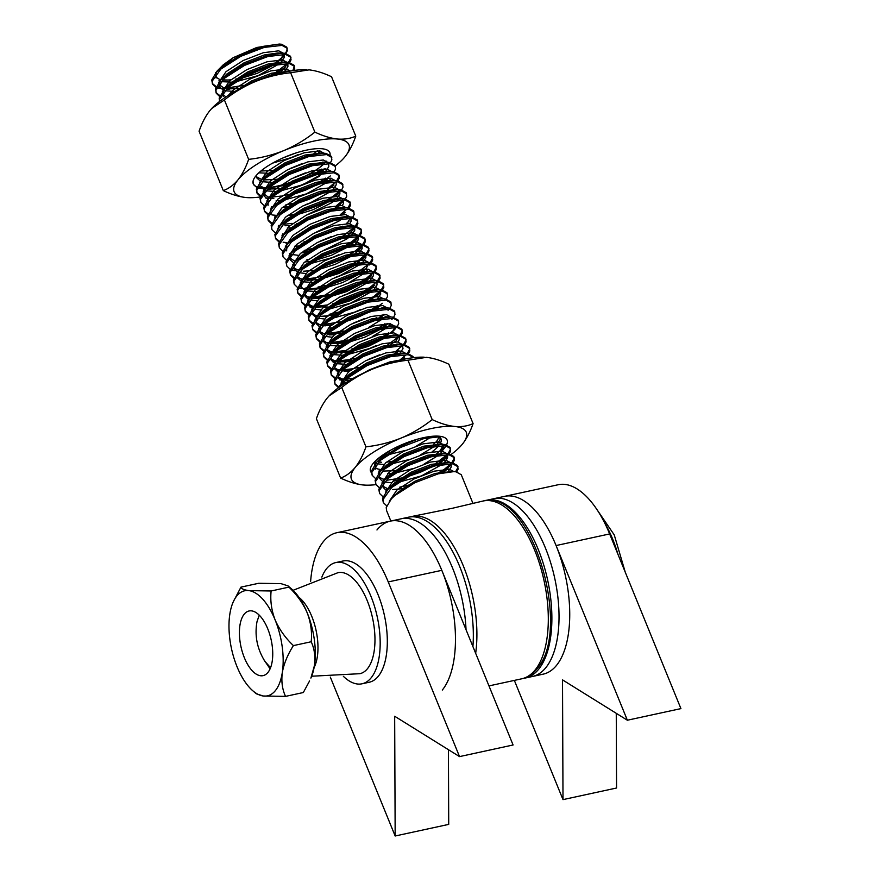 <?xml version="1.0" encoding="UTF-8"?>
<svg xmlns="http://www.w3.org/2000/svg" width="880" height="880" viewBox="0 0 880 880"><rect width="100%" height="100%" fill="white"/><g stroke="black" fill="none" stroke-linecap="round" stroke-linejoin="round"><path stroke-width="1.32" d="M486.772 500.225L493.911 498.674A90.97 42.581 77.8 0 1 550.682 562.815A90.97 42.581 77.8 0 1 545.853 667.634A90.97 42.581 -102.2 0 0 550.682 562.815A90.97 42.581 -102.2 0 0 493.911 498.674L504.625 496.353A90.97 42.581 77.8 0 1 556.083 545.556L627.363 720.225L680.922 708.609L609.642 533.94A90.97 42.581 77.8 0 0 558.195 484.737L504.625 496.353A90.97 42.581 77.8 0 1 561.396 560.494A90.97 42.581 77.8 0 1 556.567 665.313A90.97 42.581 77.8 0 1 543.169 674.157L532.455 676.478A90.97 42.581 -102.2 0 0 545.853 667.634A90.97 42.581 77.8 0 1 532.455 676.478L525.316 678.029A90.97 42.581 -102.2 0 0 538.714 669.174A90.97 42.581 -102.2 0 0 543.543 564.366A90.97 42.581 -102.2 0 0 486.772 500.225A90.97 42.581 -102.2 0 0 485.067 500.665M627.363 720.225L562.507 679.866L563.002 799.623L616.561 788.007L616.264 713.317M563.002 799.623L514.349 680.405M310.618 581.394A90.97 42.581 77.8 0 1 323.389 541.585A90.97 42.581 77.8 0 1 336.787 532.73A90.97 42.581 77.8 0 1 388.245 581.933L459.525 756.602L513.084 744.986L441.804 570.328A90.97 42.581 77.8 0 0 390.357 521.125A90.97 42.581 77.8 0 1 447.128 585.266A90.97 42.581 77.8 0 1 442.299 690.074M459.525 756.602L394.669 716.243L395.164 836L448.723 824.384L448.426 749.694M395.164 836L330.319 677.105M472.912 646.547A90.97 42.581 -102.2 0 0 454.751 555.588A90.97 42.581 -102.2 0 0 408.21 517.253L401.071 518.804A90.97 42.581 77.8 0 1 466.037 629.695A90.97 42.581 -102.2 0 0 401.071 518.804L390.357 521.125A90.97 42.581 77.8 0 0 376.959 529.969M472.89 503.228L461.263 474.727L456.06 471.823L453.827 471.625L438.229 473.836L414.821 482.746L394.911 495.484L391.402 498.806L386.232 507.551L386.551 510.521L390.841 521.015M475.662 653.301A90.97 42.581 77.8 0 0 460.075 558.448A90.97 42.581 77.8 0 0 411.785 516.483L452.287 508.288L483.197 500.995C531.014 487.168 573.122 629.673 536.866 668.921C532.642 674.157 527.604 677.457 521.741 678.799A90.97 42.581 -102.2 0 0 535.139 669.955A90.97 42.581 -102.2 0 0 539.968 565.136A90.97 42.581 -102.2 0 0 483.197 500.995M285.956 53.471L287.32 50.699L286.781 47.157L281.567 44.253L279.345 44.055L263.747 46.266L240.328 55.176L220.418 67.925L216.92 71.236L211.75 79.981L212.531 84.095L215.897 87.373M283.987 55.209A41.349 12.848 -22.2 0 1 277.915 60.94L284.185 55.627M287.243 48.301L282.04 45.397L264.209 47.41L240.801 56.309L220.88 69.058L212.212 81.125L212.531 84.095M286.957 47.762A41.349 12.848 -22.2 0 1 285.362 53.372M227.546 87.912L243.771 85.316M276.221 72.105L287.606 63.404M288.486 62.381L290.576 58.652L290.664 56.848M289.674 62.568L291.038 59.796L290.488 56.254L285.285 53.35L283.052 53.152L267.454 55.363L244.046 64.273L224.136 77.022L220.627 80.333L215.457 89.078L216.238 93.192L219.604 96.47M240.746 87.274L243.947 86.526M277.046 73.029L285.78 66.77M290.95 57.398L285.747 54.494L267.927 56.507L244.508 65.406L224.598 78.155L215.93 90.222L216.238 93.192M292.842 70.642L294.382 65.945M294.129 70.455L294.745 68.893L294.206 65.351L288.992 62.447L286.77 62.249L271.172 64.46L247.753 73.37L227.843 86.119L224.345 89.43L219.175 98.175L219.604 101.442M294.668 66.495L289.465 63.591L271.634 65.604L248.226 74.503L228.305 87.252L219.637 99.319L219.681 101.387M288.75 71.335L274.879 73.557L251.471 82.467L242.407 87.45M268.389 187.979L284.603 185.383M317.064 172.172L321.893 169.037M330.506 162.635L331.87 159.863L331.331 156.332L326.117 153.428L323.895 153.219L308.297 155.441L284.878 164.34L264.968 177.089L261.47 180.4L256.3 189.145L257.081 193.259L260.447 196.537M317.878 173.096L324.049 168.927M331.793 157.465L326.59 154.561L308.759 156.574L285.351 165.484L265.43 178.222L256.762 190.289L257.081 193.259M281.919 195.888L288.321 194.48M302.159 190.124L308.495 187.528M320.771 181.269L325.6 178.134M334.224 171.732L335.588 168.96L335.038 165.429L329.835 162.525L327.602 162.316L312.004 164.538L288.596 173.437L268.686 186.186L265.177 189.497L260.007 198.242L260.788 202.356L264.154 205.634M293.359 194.37L305.514 190.124L317.504 184.525M323.95 180.708L330.33 175.934M335.5 166.562L330.297 163.658L312.477 165.671L289.058 174.581L269.148 187.319L260.48 199.386L260.788 202.356M285.637 204.985L292.028 203.577M320.749 192.478L324.489 190.366M329.318 187.231L335.544 182.017M336.754 180.642L338.833 176.913L338.932 175.109M337.931 180.829L339.295 178.057L338.756 174.526L333.542 171.622L331.32 171.413L315.722 173.635L292.303 182.534L272.393 195.283L268.895 198.594L263.725 207.339L264.506 211.453L267.872 214.731M297.066 203.467L309.232 199.221L321.211 193.622M327.668 189.805L334.037 185.031M339.218 175.659L334.015 172.755L316.184 174.768L292.776 183.678L272.855 196.416L264.187 208.483L264.506 211.453M324.467 201.575L333.135 196.262L339.053 191.323M341.649 189.926L343.013 187.154L342.463 183.623L337.26 180.719L335.027 180.51L319.429 182.732L296.021 191.631L276.111 204.38L272.602 207.691L267.432 216.436L268.213 220.55L271.579 223.828M287.298 215.655L295.922 213.884M329.021 200.387L331.375 198.902M335.192 196.218L339.878 192.082M342.925 184.756L337.722 181.852L319.902 183.865L296.483 192.775L276.573 205.513L267.905 217.58L268.213 220.55M336.743 205.425L342.771 200.42M345.356 199.023L346.72 196.251L346.181 192.72L340.967 189.816L338.745 189.607L323.147 191.829L299.728 200.728L279.818 213.477L276.32 216.788L271.15 225.533L271.931 229.647L275.297 232.925M296.439 223.729L299.629 222.981M335.093 207.999L343.585 201.179M346.643 193.853L341.44 190.949L323.609 192.962L300.201 201.872L280.28 214.61L271.612 226.677L271.931 229.647M340.45 214.522L346.676 209.308M347.886 207.944L349.976 204.215L350.064 202.4M349.074 208.12L350.438 205.348L349.888 201.817L344.685 198.913L342.452 198.704L326.854 200.926L303.446 209.825L283.536 222.574L280.027 225.885L274.857 234.63L275.638 238.744L279.004 242.022M342.617 214.423L345.18 212.322M350.35 202.95L345.147 200.046L327.327 202.059L303.908 210.969L283.998 223.707L275.33 235.774L275.638 238.744M352.781 217.217L354.145 214.445L353.606 210.914L348.392 208.01L346.17 207.812L330.572 210.023L307.153 218.922L287.243 231.671L283.745 234.982L278.575 243.727L279.356 247.841L282.722 251.119M303.864 241.923L307.054 241.186M340.153 227.678L342.518 226.193M346.324 223.52L348.887 221.419M354.068 212.047L348.865 209.143L331.034 211.156L307.626 220.066L287.705 232.804L279.037 244.871L279.356 247.841M304.194 250.47L315.172 247.819M343.046 235.851L354.101 227.502M355.311 226.138L357.401 222.409L357.489 220.605M356.499 226.314L357.863 223.542L357.313 220.011L352.11 217.107L349.877 216.909L334.279 219.12L310.871 228.019L290.961 240.768L287.452 244.079L282.282 252.824L283.063 256.938L286.429 260.216M303.633 251.79L307.571 251.02M350.042 232.617L354.728 228.47M357.775 221.144L352.572 218.24L334.752 220.253L311.333 229.163L291.423 241.901L282.755 253.968L283.063 256.938M306.889 259.754L307.912 259.567M328.152 253.803L334.488 251.218M343.024 247.06L351.692 241.747L357.819 236.599M359.029 235.235L361.108 231.506L361.207 229.702M360.206 235.411L361.57 232.639L361.031 229.108L355.817 226.204L353.595 226.006L337.997 228.217L314.578 237.116L294.668 249.865L291.17 253.176L286 261.932L286.781 266.035L290.147 269.313M347.578 245.872L358.435 237.567M361.493 230.241L356.29 227.337L338.459 229.35L315.051 238.26L295.13 250.998L286.462 263.065L286.781 266.035M346.742 256.157L355.41 250.844L361.526 245.696M362.736 244.332L364.826 240.603L364.914 238.799M363.924 244.508L365.288 241.736L364.738 238.205L359.535 235.301L357.302 235.103L341.704 237.314L318.296 246.213L298.386 258.962L294.877 262.273L289.707 271.029L290.488 275.132L293.854 278.41M357.467 250.811L362.153 246.675M365.2 239.338L359.997 236.434L342.177 238.447L318.758 247.357L298.848 260.095L290.18 272.162L290.488 275.132M315.337 277.761L321.728 276.364M350.449 265.254L359.117 259.941L365.244 254.793M366.454 253.429L368.533 249.7L368.632 247.896M367.631 253.605L368.995 250.833L368.456 247.302L363.242 244.398L361.02 244.2L345.422 246.411L322.003 255.31L302.093 268.059L298.595 271.37L293.425 280.126L294.206 284.229L297.572 287.507M326.766 276.254L338.932 271.997L350.911 266.398M357.368 262.581L363.737 257.807M361.944 259.908L366.916 254.562M368.918 248.435L363.715 245.531L345.884 247.544L322.476 256.454L302.555 269.192L293.887 281.259L294.206 284.229M318.021 287.045L325.446 285.461M357.896 272.239L369.281 263.549M370.161 262.526L372.251 258.797L372.339 256.993M371.349 262.702L372.713 259.93L372.163 256.399L366.96 253.495L364.727 253.297L349.129 255.508L325.721 264.407L305.811 277.156L302.302 280.467L297.132 289.223L297.913 293.326L301.279 296.604M307.945 289.234L322.421 287.408M361.075 271.678L364.892 269.005M369.512 264.924L370.623 263.659M372.625 257.532L367.422 254.628L349.602 256.641L326.183 265.551L306.273 278.289L297.605 290.356L297.913 293.326M312.939 297.154L329.153 294.558M343.002 290.191L349.338 287.606M357.874 283.459L366.542 278.135L372.988 272.646M373.879 271.623L375.958 267.894L376.057 266.09M375.056 271.799L376.42 269.027L375.881 265.496L370.667 262.592L368.445 262.394L352.847 264.605L329.428 273.504L309.518 286.253L306.02 289.575L300.85 298.32L301.631 302.423L304.997 305.701M311.652 298.331L329.329 295.768M334.191 294.448L346.357 290.191L358.336 284.592M362.428 282.26L371.162 276.001M376.343 266.629L371.14 263.725L353.309 265.738L329.901 274.648L309.98 287.386L301.312 299.453L301.631 302.423M316.646 306.251L326.469 305.052M332.871 303.655L337.447 302.401M346.709 299.288L353.045 296.703M361.592 292.556L370.26 287.232L376.706 281.743M377.586 280.72L379.676 276.991L379.764 275.187M378.774 280.896L380.138 278.124L379.588 274.593L374.385 271.689L372.152 271.491L356.554 273.702L333.146 282.601L313.236 295.35L309.727 298.672L304.557 307.417L305.338 311.52L308.704 314.798M337.909 303.545L350.064 299.288L362.054 293.689M366.146 291.357L374.88 285.098M380.05 275.726L374.847 272.822L357.027 274.835L333.608 283.745L313.698 296.483L305.03 308.55L305.338 311.52M329.164 314.336L341.154 311.498M350.427 308.385L356.763 305.8M365.299 301.653L373.967 296.329L380.413 290.84M381.304 289.817L383.383 286.088L383.482 284.284M382.481 289.993L383.845 287.221L383.306 283.69L378.092 280.786L375.87 280.588L360.272 282.799L336.853 291.698L316.943 304.447L313.445 307.769L308.275 316.514L309.056 320.617L312.422 323.895M329.626 315.48L333.564 314.699M369.853 300.454L380.655 292.215L377.168 295.911L379.94 290.818M383.768 284.823L378.565 281.919L360.734 283.932L337.326 292.842L317.405 305.58L308.737 317.647L309.056 320.617M324.071 324.445L340.296 321.849M354.134 317.482L360.47 314.897M372.746 308.627L377.575 305.503M386.199 299.09L387.563 296.318L387.013 292.787L381.81 289.883L379.577 289.685L363.979 291.896L340.571 300.806L320.661 313.544L317.152 316.866L311.982 325.611L312.763 329.714L316.129 332.992M345.334 321.739L357.489 317.482L369.479 311.883M375.925 308.077L382.305 303.292M387.475 293.92L382.272 291.016L364.452 293.029L341.033 301.939L321.123 314.677L312.455 326.744L312.763 329.714M327.789 333.542L344.003 330.946M372.724 319.847L376.464 317.724M389.906 308.187L391.27 305.415L390.731 301.884L385.517 298.98L383.295 298.782L367.697 300.993L344.278 309.903L324.368 322.641L320.87 325.963L315.7 334.708L316.481 338.811L319.847 342.089M327.173 334.708L340.989 332.893M379.643 317.174L383.449 314.49M391.193 303.017L385.99 300.113L368.159 302.126L344.751 311.036L324.83 323.774L316.162 335.841L316.481 338.811M331.496 342.639L347.721 340.043M380.171 326.821L385 323.697M393.624 317.284L394.988 314.512L394.438 310.981L389.235 308.077L387.002 307.879L371.404 310.09L347.996 319L328.086 331.738L324.577 335.06L319.407 343.805L320.188 347.908L323.554 351.186M330.891 343.816L347.897 341.253M383.35 326.271L387.167 323.587M391.787 319.506L392.898 318.241M394.9 312.114L389.697 309.21L371.877 311.223L348.458 320.133L328.548 332.871L319.88 344.938L320.188 347.908M335.214 351.736L345.037 350.537M351.428 349.14L356.004 347.886M365.277 344.773L371.613 342.188M383.889 335.918L388.718 332.794M397.331 326.381L398.695 323.609L398.156 320.078L392.942 317.174L390.72 316.976L375.122 319.187L351.703 328.097L331.793 340.835L328.295 344.157L323.125 352.902L323.906 357.005L327.272 360.283M333.927 352.924L348.414 351.087M356.466 349.03L368.632 344.773L380.611 339.174M384.703 336.842L393.437 330.594M394.779 327.426L392.018 332.299L395.56 328.548M398.618 321.211L393.415 318.307L375.584 320.32L352.176 329.23L332.255 341.979L323.587 354.035L323.906 357.005M348.744 359.634L355.146 358.237M387.596 345.015L398.651 336.666M399.861 335.302L401.951 331.573L402.039 329.769M401.049 335.478L402.413 332.706L401.863 329.175L396.66 326.271L394.427 326.073L378.829 328.284L355.421 337.194L335.511 349.932L332.002 353.254L326.832 361.999L327.613 366.102L330.979 369.38M337.645 362.021L352.121 360.184M390.775 344.465L394.592 341.781M402.325 330.308L397.122 327.404L379.302 329.417L355.883 338.327L335.973 351.076L327.305 363.132L327.613 366.102M352.462 368.742L358.853 367.334M396.143 350.988L402.688 345.422M403.579 344.399L405.658 340.67L405.757 338.866M404.756 344.575L406.12 341.803L405.581 338.272L400.367 335.368L398.145 335.17L382.547 337.381L359.128 346.291L339.218 359.029L335.72 362.351L330.55 371.096L331.331 375.199L334.697 378.477M394.493 353.562L398.299 350.878M406.043 339.405L400.84 336.501L383.009 338.514L359.601 347.424L339.68 360.173L331.012 372.229L331.331 375.199M399.74 360.162L406.076 354.86M407.286 353.496L409.376 349.767L409.464 347.963M408.474 353.672L409.838 350.9L409.288 347.369L404.085 344.465L401.852 344.267L386.254 346.478L362.846 355.388L342.936 368.126L339.427 371.448L334.257 380.193L335.038 384.296L338.404 387.574M402.622 359.502L404.58 357.885M409.75 348.502L404.547 345.598L386.727 347.611L363.308 356.521L343.398 369.27L334.73 381.326L335.038 384.296M413.49 357.665L413.006 356.466L407.792 353.562L405.57 353.364L389.972 355.575L366.553 364.485L346.643 377.223L343.145 380.545L338.316 387.86M413.468 357.599L408.265 354.695L390.434 356.708L367.026 365.618L347.105 378.367L339.724 386.815M441.672 436.568L423.852 438.592L400.433 447.491L380.523 460.24L371.855 472.296L372.163 475.277L375.529 478.544M417.252 472.131L423.588 469.546M435.864 463.276L447.238 454.586M448.129 453.563L450.208 449.834L450.307 448.03M449.306 453.75L450.67 450.967L450.131 447.436L444.917 444.532L442.695 444.334L427.097 446.545L403.678 455.455L383.768 468.193L380.27 471.515L375.1 480.26L375.881 484.374L379.247 487.641M386.573 480.271L403.579 477.708M408.441 476.388L420.607 472.142L432.586 466.532M439.043 462.726L448.591 454.696M450.593 448.569L445.39 445.676L427.559 447.689L404.151 456.588L384.23 469.337L375.562 481.393L375.881 484.374M399.696 487.19L411.697 484.352M435.842 474.496L444.51 469.172L450.626 464.035M451.836 462.66L453.926 458.931L454.014 457.127M453.024 462.847L454.388 460.064L453.838 456.533L448.635 453.629L446.402 453.431L430.804 455.642L407.396 464.552L387.486 477.29L383.977 480.612L378.807 489.357L379.588 493.471L382.954 496.738M404.096 487.553L407.297 486.805M440.396 473.308L451.253 465.003M454.3 457.666L449.097 454.773L431.277 456.786L407.858 465.685L387.948 478.434L379.28 490.49L379.588 493.471M455.554 471.757L457.633 468.028L457.732 466.224M456.731 471.944L458.095 469.161L457.556 465.63L452.342 462.726L450.12 462.528L434.522 464.739L411.103 473.649L391.193 486.387L387.695 489.709L382.525 498.454L383.306 502.568L386.672 505.835M458.018 466.774L452.804 463.87L434.984 465.883L411.576 474.782L391.655 487.531L382.987 499.587L383.306 502.568M212.333 83.512L216.205 86.581M223.52 87.923L225.808 87.967M216.667 87.714L224.213 89.067M226.27 89.1L236.808 88.044M216.051 92.609L219.923 95.678M260.876 187.649L266.563 188.034M253.055 181.192L253.363 184.162L256.729 187.44M257.51 187.781L265.507 189.156M267.773 189.156L276.166 188.364M256.883 192.676L260.755 195.745M268.07 197.087L270.281 197.131M272.096 197.087L280.896 196.075M265.529 197.956L268.763 198.242M271.238 207.262L272.932 207.35M264.308 210.87L268.18 213.939M272.008 214.94L275.495 215.281M274.956 216.359L276.188 216.436M268.026 219.967L271.898 223.036M283.239 224.378L292.039 223.366M278.663 225.456L280.357 225.544M282.381 234.564L283.613 234.63M275.451 238.161L279.323 241.23M283.151 242.231L286.627 242.572M286.088 243.661L287.331 243.727M305.866 261.14L307.351 260.898M297.77 269.874L300.058 269.907M290.917 269.654L295.229 270.743M290.301 274.549L294.173 277.618M301.477 278.971L303.688 279.004M305.514 278.96L314.314 277.948M300.938 280.049L302.181 280.115M304.227 280.137L314.776 279.092M305.195 288.068L307.406 288.101M298.342 287.848L305.888 289.212M297.726 292.743L301.598 295.812M305.426 296.824L311.113 297.198M308.363 298.243L309.606 298.309M301.433 301.84L305.305 304.909M309.133 305.921L314.908 306.295M310.079 307.131L313.313 307.406M315.37 307.428L324.423 306.625M305.151 310.937L309.023 314.006M314.853 315.26L316.327 315.359M315.788 316.437L317.482 316.514M319.077 316.525L328.141 315.722M308.858 320.034L312.73 323.103M316.558 324.115L320.045 324.456M323.466 325.611L333.333 324.577M312.576 329.131L316.448 332.2M323.752 333.553L325.963 333.586M316.283 338.228L320.155 341.297M325.985 342.551L329.681 342.683M320.001 347.325L323.873 350.394M327.701 351.406L333.388 351.78M328.647 352.616L332.332 352.902M323.708 356.422L327.58 359.491M331.408 360.503L337.106 360.877M338.921 360.833L347.721 359.821M332.354 361.713L335.588 361.988M327.426 365.519L331.298 368.588M335.126 369.6L340.813 369.974M342.639 369.93L351.439 368.918M336.072 370.81L339.306 371.085M341.451 371.03L350.416 370.304M331.133 374.616L335.005 377.685M338.833 378.697L344.531 379.071M346.346 379.027L353.254 378.323M339.779 379.907L343.013 380.182M334.851 383.713L338.723 386.782M417.637 439.131L399.971 446.358L380.061 459.096L376.552 462.418L371.382 471.163L372.163 475.277M383.152 479.105L385.363 479.138M386.331 489.28L387.563 489.346M277.915 60.94L275.781 62.436M269.962 66.055L242.638 77.451M238.425 78.518L235.708 79.09M230.791 79.86L225.335 80.157M224.719 80.135L222.596 79.97M218.768 78.925L215.809 77.011M216.26 73.623L216.084 78.001L215.105 75.053M215.512 72.82L233.167 57.695L256.795 47.476L279.345 44.055M219.593 79.233L221.265 79.673M222.651 79.915L230.56 80.058M240.955 78.419L257.18 73.348L273.394 65.164M276.045 63.338L280.643 59.378L283.404 54.505M283.184 53.163L278.751 50.831L263.395 52.69L243.199 60.511L226.028 71.654L218.526 82.775M218.702 84.315L224.983 88.77M226.358 89.012L240.691 88.319M281.215 71.313L284.35 68.475L287.122 63.602M286.891 62.26L282.469 59.928L267.102 61.787L246.906 69.608L229.735 80.751L222.244 91.872M223.685 91.817L223.509 96.195L222.585 93.918L225.852 96.976M290.433 71.038L286.176 69.025L270.82 70.884L250.624 78.716L233.453 89.848L228.25 95.414M282.876 157.982L295.537 153.109M260.876 171.017L272.217 170.5M313.17 154.308L317.394 150.733M256.619 176.869L262.097 179.74M263.483 179.982L278.256 179.212M324.016 153.23L319.594 150.898L304.227 152.757L284.031 160.589L266.86 171.732L259.369 182.853M260.326 185.966L265.804 188.837M267.201 189.079L279.642 188.705M320.595 172.502L325.193 168.553M327.734 162.327L323.301 159.995L307.945 161.854L287.749 169.686L270.578 180.829L263.076 191.95M263.252 193.479L269.522 197.934M325.765 180.488L328.537 178.035M331.441 171.424L327.019 169.092L311.652 170.951L291.456 178.783L274.285 189.926L266.794 201.047M271.568 206.591L273.24 207.031M282.535 207.416L289.399 206.503M335.159 180.521L330.726 178.189L315.37 180.048L295.174 187.88L278.003 199.023L270.501 210.144M275.275 215.688L276.958 216.128M290.785 215.996L293.106 215.6M296.637 214.874L312.862 209.803L329.087 201.619M335.962 196.229L339.812 192.148M338.866 189.618L334.444 187.286L319.077 189.145L298.881 196.977L281.71 208.12L274.219 219.241M284.966 225.731L289.96 225.61M294.492 225.093L296.824 224.697M336.908 207.779L340.043 204.941L342.804 200.057M342.584 198.715L338.151 196.383L322.795 198.242L302.599 206.074L285.428 217.217L277.926 228.338M282.7 233.882L284.383 234.322M346.291 207.812L341.869 205.48L326.502 207.339L306.306 215.171L289.135 226.314L281.644 237.435M301.917 243.287L304.249 242.891M347.094 223.52L350.229 218.251M350.009 216.909L345.576 214.577L330.22 216.447L310.024 224.268L292.853 235.411L285.351 246.532M301.092 252.901L305.635 252.384M348.04 235.07L351.175 232.232L353.947 227.348M353.716 226.006L349.294 223.674L333.927 225.544L313.731 233.365L296.56 244.508L289.069 255.629M289.41 257.664L295.504 261.613M304.81 261.998L309.342 261.481M315.205 260.359L331.43 255.288L347.644 247.104M351.758 244.167L354.893 241.329L357.654 236.445M357.434 235.103L353.001 232.771L337.645 234.641L317.449 242.462L300.278 253.605L292.776 264.726M293.744 267.839L299.222 270.71M303.534 271.216L313.06 270.578M318.912 269.456L335.137 264.385L351.362 256.201M355.465 253.264L358.6 250.426L361.383 245.333M361.141 244.2L356.719 241.868L341.352 243.738L321.156 251.559L303.985 262.702L296.494 273.823M297.451 276.936L302.929 279.807M307.241 280.313L316.767 279.675M322.63 278.553L338.855 273.482L355.069 265.298M357.72 263.472L359.183 262.361M362.318 259.523L365.079 254.65M364.859 253.297L360.426 250.965L345.07 252.835L324.874 260.656L307.703 271.799L300.201 282.92M300.377 284.449L301.477 287.232L305.184 290.477M304.975 288.464L306.647 288.904M308.033 289.157L320.485 288.772M326.337 287.65L342.562 282.579L358.787 274.395M361.427 272.569L365.662 269.005M366.025 268.62L368.797 263.747M368.566 262.394L364.144 260.062L348.777 261.932L328.581 269.753L311.41 280.896L303.919 292.017M304.876 295.13L310.354 298.001M311.608 298.386L319.66 298.386M330.055 296.747L346.28 291.676L362.494 283.492M366.608 280.555L369.369 278.102M369.743 277.717L372.504 272.844M372.284 271.491L367.851 269.159L352.495 271.029L332.299 278.85L315.128 289.993L307.626 301.114M308.594 304.227L314.072 307.098M315.458 307.351L318.384 307.604L315.315 307.483M323.367 307.483L327.91 306.966M333.762 305.844L349.987 300.773L366.212 292.589M368.852 290.774L373.45 286.814M375.991 280.588L371.569 278.256L356.202 280.126L336.006 287.947L318.835 299.09L311.344 310.211M312.301 313.324L316.118 315.755M319.176 316.448L327.085 316.58M331.617 316.063L333.949 315.667M379.709 289.685L375.276 287.353L359.92 289.223L339.724 297.044L322.553 308.187L315.051 319.308M316.019 322.421L319.825 324.852M322.883 325.545L330.792 325.677M376.277 308.968L380.512 305.393M383.416 298.782L378.994 296.45L363.627 298.32L343.431 306.141L326.26 317.284L318.769 328.405M319.726 331.518L325.204 334.389M329.516 334.895L334.51 334.785M379.995 318.065L384.219 314.49M387.134 307.879L382.701 305.547L367.345 307.417L347.149 315.238L329.978 326.381L322.476 337.502M323.444 340.615L327.25 343.046M330.308 343.739L345.081 342.958M348.612 342.232L364.837 337.161L381.062 328.977M385.165 326.04L387.937 323.587M390.841 316.976L386.419 314.644L371.052 316.514L350.856 324.335L333.685 335.478L326.194 346.599M327.151 349.712L332.629 352.583M334.026 352.836L348.799 352.055M352.33 351.329L368.555 346.258L384.769 338.074M394.559 326.073L390.126 323.741L374.77 325.611L354.574 333.432L337.403 344.575L329.901 355.696M330.869 358.809L336.347 361.68M337.733 361.933L350.185 361.548M395.725 341.396L398.497 336.523M398.266 335.17L393.844 332.838L378.477 334.708L358.281 342.529L341.11 353.672L333.619 364.793M334.576 367.906L340.054 370.777M344.366 371.283L349.36 371.173M396.308 353.331L399.069 350.878M401.984 344.267L397.551 341.935L382.195 343.805L361.999 351.626L344.828 362.769L337.326 373.89M338.294 377.003L343.772 379.874M345.158 380.127L349.613 380.402M405.691 353.364L401.269 351.032L385.902 352.902L365.706 360.723L348.535 371.866L341.044 382.987M400.18 360.052L389.62 361.999L369.424 369.82L363.121 373.263M386.452 452.639L387.31 452.518M378.576 462L381.491 462.253M386.485 462.143L391.017 461.615M433.433 444.301L436.568 441.463L439.307 436.854M376.035 460.394L374.451 464.86M379.225 470.404L380.897 470.855M382.283 471.097L394.735 470.712M435.677 454.52L440.275 450.56L443.058 445.467M442.816 444.334L438.394 442.002L423.027 443.872L402.831 451.693L385.66 462.836L378.169 473.957M379.126 477.081L384.604 479.952M439.395 463.617L443.993 459.657L446.765 454.564M446.534 453.431L442.101 451.11L426.745 452.969L406.549 460.79L389.378 471.933L381.876 483.054M382.844 486.178L388.322 489.049M392.634 489.544L404.481 488.521M443.102 472.714L447.7 468.754L450.483 463.661M450.241 462.528L445.819 460.207L430.452 462.066L410.256 469.887L393.085 481.03L385.594 492.151M453.959 471.625L449.526 469.304L434.17 471.163L413.974 478.984L396.803 490.127L389.301 501.248M233.167 57.695L223.245 64.834L216.92 71.236M218.911 80.839L219.802 81.246M220.946 81.631L232.837 82.214M235.389 81.895L258.104 75.625L279.015 64.02M281.193 62.04L284.207 57.563L284.152 55.528L283.129 54.274M283.052 53.152L277.981 52.954L264.319 54.967L244.123 62.788L226.952 73.931L220.627 80.333M219.978 82.72L219.802 87.098L223.509 90.343M224.653 90.728L234.872 91.454M284.361 71.676L287.914 66.66L287.859 64.625L286.836 63.371M286.77 62.249L281.688 62.051L268.026 64.064L247.841 71.885L230.67 83.028L224.345 89.43M287.628 71.379L271.744 73.161L251.548 80.982L235.796 90.937M272.591 163.13L291.511 157.498L297.968 154.693M258.83 172.81L268.609 173.305M290.389 168.399L301.675 163.79M318.318 153.01L320.078 150.975M256.586 176.022L256.927 178.068L260.634 181.313M261.778 181.698L272.327 182.402M294.107 177.496L305.393 172.887M321.035 153.252L305.151 155.034L284.966 162.855L267.795 173.998L261.47 180.4M263.461 190.003L264.352 190.41M265.496 190.806L276.034 191.499M279.939 191.07L302.654 184.789L323.565 173.184M325.743 171.204L328.757 166.727L328.702 164.692M324.753 162.349L308.869 164.131L288.673 171.952L271.502 183.095L265.177 189.497M264.528 191.884L264.352 196.262L268.059 199.507M276.144 200.739L279.752 200.596M283.657 200.167L306.361 193.886L327.283 182.281M329.461 180.301L331.221 178.266M331.32 171.413L326.238 171.226L312.576 173.228L292.391 181.049L275.22 192.192L270.831 196.68M268.235 200.981L268.059 205.359M270.886 208.197L271.777 208.604M283.459 209.693L284.812 209.572M305.239 204.787L310.079 202.983L330.99 191.378M333.168 189.398L336.182 184.921L336.127 182.886M335.027 180.51L329.956 180.323L316.294 182.325L296.098 190.146L278.927 201.289L274.538 205.777M274.593 217.294L275.484 217.701M287.177 218.79L288.53 218.669M308.957 213.884L331.705 202.752L334.708 200.475M336.886 198.495L339.889 194.018L339.834 191.983L338.811 190.74M335.885 189.64L320.001 191.422L299.816 199.243L282.645 210.386L278.256 214.874M278.311 226.391L279.202 226.798M287.276 228.03L290.884 227.887M342.353 205.557L343.607 203.115L343.552 201.08L342.529 199.837M342.452 198.704L337.381 198.517L323.719 200.519L303.523 208.351L286.352 219.483L281.963 223.971M282.018 235.488L282.909 235.895M316.382 232.078L339.13 220.946L342.133 218.669M346.17 207.812L341.088 207.614L327.426 209.616L307.241 217.448L290.07 228.591L283.745 234.982M294.701 246.224L299.662 245.96M320.089 241.175L331.375 236.566M349.778 223.751L351.032 221.309L350.977 219.274L349.954 218.031M349.877 216.909L344.806 216.711L331.144 218.713L310.948 226.545L293.777 237.688L287.452 244.079M286.803 246.466L286.627 250.844M289.443 253.682L290.334 254.089M291.478 254.485L298.419 255.321M302.027 255.178L303.38 255.057M323.807 250.272L346.555 239.14L349.558 236.863M351.736 234.883L354.739 230.406L354.684 228.371L353.661 227.128M353.595 226.006L348.513 225.808L334.851 227.81L314.666 235.642L297.495 246.785L293.106 251.262M290.51 255.563L290.334 259.941L294.052 263.186M309.639 263.846L332.354 257.565L338.8 254.76M355.443 243.98L358.457 239.503L358.402 237.468L357.379 236.225M357.302 235.103L352.231 234.905L338.569 236.907L318.373 244.739L301.202 255.882L296.813 260.359M294.228 264.66L294.052 269.038L297.759 272.283M298.903 272.679L305.844 273.515M359.161 253.077L362.164 248.6L362.109 246.565L361.086 245.322M358.16 244.222L342.276 246.004L322.091 253.836L304.92 264.979L300.531 269.456M297.935 273.757L297.759 278.135L301.477 281.38M302.621 281.776L313.159 282.469M334.939 277.563L339.779 275.759L360.69 264.154M362.868 262.174L365.882 257.697L365.827 255.673L364.804 254.419M364.727 253.297L359.656 253.099L345.994 255.101L325.798 262.933L308.627 274.076L302.302 280.467M301.653 282.854L301.477 287.232M306.328 290.873L316.877 291.566M349.943 282.051L364.408 273.251M366.036 271.81L368.346 269.236M369.534 264.77L368.511 263.516M365.585 262.416L349.701 264.198L329.516 272.03L312.345 283.173L306.02 289.575M305.36 291.951L305.184 296.329L308.011 299.167M310.046 299.97L316.976 300.806M342.364 295.757L347.204 293.953L368.115 282.348M369.743 280.907L373.307 275.891L373.252 273.867L372.229 272.613M372.152 271.491L367.081 271.293L353.419 273.295L333.223 281.127L316.052 292.27L311.663 296.747M309.078 301.048L308.902 305.426L312.609 308.671M313.753 309.067L320.694 309.903M328.207 309.331L350.911 303.05L371.833 291.445M374.011 289.465L377.014 284.988L376.959 282.964M373.01 280.61L357.126 282.392L336.941 290.224L319.77 301.367L313.445 307.769M312.785 310.145L312.609 314.523L316.327 317.768M317.471 318.164L324.401 319M331.914 318.428L354.629 312.147L361.075 309.342M377.168 299.112L380.732 294.085L380.171 290.829M376.728 289.707L360.844 291.489L340.648 299.321L323.477 310.464L319.088 314.941M316.503 319.242L316.327 323.62L319.143 326.458M328.119 328.097L331.727 327.954M353.507 323.048L364.782 318.439M380.435 298.804L364.551 300.586L344.366 308.418L327.195 319.561L322.806 324.038M320.21 328.339L320.034 332.717L323.752 335.962M324.896 336.358L331.826 337.194M368.5 327.536L382.965 318.736M384.593 317.306L385.143 316.767M388.102 310.255L387.079 309.001M384.153 307.901L368.269 309.683L348.073 317.515L330.902 328.658L326.513 333.135M323.928 337.436L323.752 341.814L326.568 344.652M328.603 345.455L340.505 346.027M372.207 336.633L386.683 327.833M388.861 325.864L390.621 323.818M387.86 316.998L371.976 318.78L351.791 326.612L334.62 337.755L330.231 342.232M327.635 346.533L327.459 350.911L331.177 354.156M332.321 354.552L342.859 355.245M346.764 354.816L369.479 348.535L375.925 345.73M391.578 326.095L375.694 327.877L355.498 335.709L338.327 346.852L332.002 353.254M331.353 355.63L331.177 360.008L334.884 363.253M336.028 363.649L346.577 364.342M368.357 359.436L379.632 354.827M398.046 342.012L399.289 339.581L399.234 337.546L398.211 336.292M395.285 335.192L379.401 336.974L359.216 344.806L342.045 355.949L337.656 360.426M335.06 364.727L334.884 369.105M337.711 371.943L338.602 372.35M399.993 353.155L403.007 348.678L402.446 345.411M399.003 344.289L383.119 346.082L362.923 353.903L345.752 365.046L339.427 371.448M338.778 373.824L338.602 378.202M341.418 381.04L342.309 381.447M343.453 381.843L346.291 382.426M405.57 353.364L400.488 353.166L386.826 355.179L366.641 363L349.47 374.143L343.145 380.545M342.485 382.921L341.968 385.242M382.239 455.411L383.702 455.312M387.607 454.883L405.482 450.406M416.757 445.797L431.233 437.008M374.836 462.913L375.727 463.32M376.871 463.716L383.801 464.552M391.314 463.98L409.189 459.503M420.475 454.894L434.94 446.105M437.118 444.125L440.132 439.648L439.923 437.305M391.116 449.933L382.877 456.016L378.488 460.504M375.903 464.794L375.727 469.183M378.543 472.01L379.434 472.417M387.519 473.649L391.127 473.517M395.032 473.077L412.907 468.6M424.182 463.991L438.658 455.202M440.286 453.761L443.839 448.745L443.784 446.71L442.761 445.456M439.835 444.367L423.951 446.149L403.766 453.97L386.595 465.113L380.27 471.515M379.61 473.891L379.434 478.28L382.261 481.107M384.296 481.91L391.226 482.746M398.739 482.174L421.454 475.893L442.365 464.299M444.543 462.319L447.557 457.842L447.502 455.807L446.479 454.553M443.553 453.464L427.669 455.246L407.473 463.067L390.302 474.21L385.913 478.698M383.328 482.988L383.152 487.377L385.968 490.204M448.261 471.416L451.264 466.939L451.209 464.904L450.186 463.65M447.26 462.561L431.376 464.343L411.191 472.164L394.02 483.307L387.695 489.709M450.978 471.658L435.094 473.44L414.898 481.261L397.727 492.404L391.402 498.806M523.578 678.326A90.97 42.581 -102.2 0 0 525.316 678.029M275.374 690.613A53.757 25.157 -102.2 0 0 282.304 672.551A53.757 25.157 -102.2 0 0 275.088 619.85A53.757 25.157 -102.2 0 0 248.864 590.612A53.757 25.157 -102.2 0 0 233.387 601.579A53.757 25.157 -102.2 0 0 229.845 614.075A53.757 25.157 -102.2 0 0 237.061 666.765A53.757 25.157 -102.2 0 0 252.714 690.69A53.757 25.157 -102.2 0 0 263.285 696.003A53.757 25.157 -102.2 0 0 275.374 690.613M252.714 690.69L256.278 693.781L263.285 696.003L285.549 696.377C282.282 689.447 281.204 681.505 282.304 672.551C283.954 663.575 287.661 654.588 293.414 645.601C285.428 638.033 279.323 629.442 275.088 619.85C271.447 610.159 270.127 600.534 271.128 590.986L248.864 590.612C243.837 589.875 241.208 588.72 240.966 587.125L233.387 601.579M244.189 614.196A33.077 15.488 77.8 0 1 249.062 610.984A33.077 15.488 77.8 0 1 269.709 634.304A33.077 15.488 77.8 0 1 267.949 672.419A33.077 15.488 77.8 0 1 263.087 675.642A33.077 15.488 77.8 0 1 242.44 652.311A33.077 15.488 77.8 0 1 244.189 614.196M311.685 676.225L359.865 673.695A51.689 24.189 -102.2 0 0 367.488 668.668A51.689 24.189 -102.2 0 0 370.227 609.114A51.689 24.189 -102.2 0 0 337.975 572.671L293.062 590.315M314.116 667.491A41.349 19.349 -102.2 0 0 316.052 630.311A41.349 19.349 -102.2 0 0 298.892 597.267M293.414 645.601L311.19 641.751C314.468 648.78 315.546 656.722 314.435 665.577A53.757 25.157 77.8 0 1 310.893 678.084L314.435 665.577A53.757 25.157 -102.2 0 0 307.23 612.887C303.017 603.317 296.901 594.726 288.904 587.125L288.013 585.871L281.006 583.649L258.742 583.275L240.966 587.125M288.079 585.926L291.577 588.962A53.757 25.157 77.8 0 1 307.23 612.887C310.882 622.6 312.202 632.225 311.19 641.751M285.549 696.377L303.325 692.527L309.584 680.933M271.128 590.986L288.904 587.125M270.105 668.833L263.527 659.252M270.556 667.733L264.924 661.353C257.147 648.879 254.496 635.69 256.982 621.775L259.226 615.153M343.376 676.324A62.018 29.029 -102.2 0 0 362.065 683.793L369.204 682.253A62.018 29.029 -102.2 0 0 378.4 676.137A62.018 29.029 -102.2 0 0 381.601 604.659A62.018 29.029 -102.2 0 0 342.925 561.022L335.786 562.573A62.018 29.029 -102.2 0 0 326.579 568.689A62.018 29.029 -102.2 0 0 321.86 577.104M362.065 683.793A62.018 29.029 -102.2 0 0 371.261 677.677A62.018 29.029 -102.2 0 0 374.462 606.21A62.018 29.029 -102.2 0 0 335.786 562.573M371.327 472.505A41.349 12.848 -22.2 0 1 370.546 471.295M371.338 472.56A41.349 12.848 -22.2 0 1 370.568 471.35A41.349 12.848 -22.2 0 1 394.097 448.36A41.349 12.848 -22.2 0 1 439.373 436.227A41.349 12.848 -22.2 0 1 447.128 440.099A41.349 12.848 -22.2 0 1 446.6 444.884M382.085 469.601A36.179 11.242 -22.2 0 1 380.809 469.502A36.179 11.242 -22.2 0 1 375.397 467.819M438.361 436.359A36.179 11.242 -22.2 0 1 441.012 438.779A36.179 11.242 -22.2 0 1 439.725 444.367M438.812 445.61A36.179 11.242 -22.2 0 1 432.168 451.726M426.338 455.609A36.179 11.242 -22.2 0 1 420.101 459.052M407.55 464.475A36.179 11.242 -22.2 0 1 400.95 466.642M460.515 446.281L462.418 444.114C466.675 438.647 470.239 431.816 473.088 423.61L448.855 364.221C440.968 360.459 433.488 358.171 426.415 357.335L407.957 360.206C395.868 361.526 384.164 364.441 372.856 368.951C361.614 373.725 351.241 379.885 341.726 387.442L329.032 395.956L327.074 398.2C322.806 403.656 319.242 410.487 316.393 418.693L340.626 478.082C348.612 481.877 356.092 484.165 363.066 484.968L365.629 485.144A62.018 19.272 -22.2 0 1 363.066 484.968A62.018 19.272 -22.2 0 1 355.278 467.335C350.911 472.527 346.027 476.113 340.626 478.082M432.19 419.595C422.653 427.163 412.28 433.323 401.071 438.086A62.018 19.272 -22.2 0 1 454.63 426.47C447.656 425.678 440.176 423.379 432.19 419.595L407.957 360.206M451.33 454.333A62.018 19.272 -22.2 0 0 460.306 446.501A62.018 19.272 -22.2 0 0 462.418 444.114A62.018 19.272 -22.2 0 0 454.63 426.47C461.582 427.02 467.742 426.063 473.088 423.61M365.959 446.831C363.099 455.059 359.535 461.89 355.278 467.335A62.018 19.272 -22.2 0 1 401.071 438.086C389.719 442.596 378.026 445.511 365.959 446.831L341.726 387.442M424.171 357.181A62.018 19.272 157.8 0 0 423.852 357.17A62.018 19.272 157.8 0 0 372.856 368.951A62.018 19.272 157.8 0 0 329.175 395.802A62.018 19.272 157.8 0 0 328.966 396.022M446.105 445.797A41.349 12.848 -22.2 0 1 441.672 451.055M398.431 479.809A62.018 19.272 -22.2 0 1 392.645 481.426M376.002 484.638A62.018 19.272 -22.2 0 1 365.629 485.144M447.689 456.929A62.018 19.272 -22.2 0 1 442.497 460.317M447.117 440.055A41.349 12.848 -22.2 0 1 446.523 444.862M446.017 445.775A41.349 12.848 -22.2 0 1 441.551 451.033M296.681 179.916A41.349 12.848 -22.2 0 1 268.928 187.517M267.014 187.682A41.349 12.848 -22.2 0 1 257.829 187.099M256.971 186.835A41.349 12.848 -22.2 0 1 253.286 183.964M324.401 163.537A41.349 12.848 -22.2 0 1 296.725 180.004A41.349 12.848 -22.2 0 1 268.796 187.627M266.904 187.781A41.349 12.848 -22.2 0 1 260.92 187.737M256.938 186.901A41.349 12.848 -22.2 0 1 253.308 184.008M253.363 184.162L253.253 183.876A41.349 12.848 -22.2 0 1 286.341 156.497A41.349 12.848 -22.2 0 1 329.813 152.625A41.349 12.848 -22.2 0 1 330.088 154.814M355.773 136.136L331.54 76.747C323.587 72.974 316.107 70.675 309.1 69.861L290.642 72.732L314.875 132.121C322.817 135.894 330.297 138.193 337.315 139.007A62.018 19.272 -22.2 0 1 345.103 156.64C349.36 151.184 352.924 144.342 355.773 136.136C350.372 138.6 344.223 139.557 337.315 139.007A62.018 19.272 -22.2 0 0 283.756 150.612C295.042 145.805 305.426 139.645 314.875 132.121M343.2 158.807L345.103 156.64A62.018 19.272 -22.2 0 1 342.991 159.038A62.018 19.272 -22.2 0 1 335.247 165.924M248.644 159.357C245.784 167.585 242.231 174.416 237.974 179.861A62.018 19.272 -22.2 0 1 283.756 150.612C272.492 155.111 260.788 158.026 248.644 159.357L224.411 99.968C233.992 92.378 244.376 86.207 255.541 81.477C266.948 76.945 278.652 74.03 290.642 72.732M224.411 99.968L211.717 108.482L209.759 110.726C205.491 116.182 201.927 123.013 199.078 131.23L223.311 190.619C231.264 194.392 238.744 196.691 245.751 197.494L248.072 197.659M260.304 196.966A62.018 19.272 -22.2 0 1 248.314 197.67A62.018 19.272 -22.2 0 1 245.751 197.494A62.018 19.272 -22.2 0 1 237.974 179.861C233.596 185.064 228.712 188.639 223.311 190.619M306.713 69.707A62.018 19.272 -22.2 0 0 306.537 69.696A62.018 19.272 -22.2 0 0 255.541 81.477A62.018 19.272 157.8 0 0 211.86 108.328A62.018 19.272 157.8 0 0 211.651 108.548M326.711 161.139A41.349 12.848 -22.2 0 1 325.644 162.316M299.31 185.889A62.018 19.272 -22.2 0 1 296.186 187.143M319.605 176.121A62.018 19.272 -22.2 0 1 299.574 185.779M329.802 152.581A41.349 12.848 -22.2 0 1 330.044 154.781M556.083 545.556L609.642 533.94M388.245 581.933L441.804 570.328M617.837 554.026A74.426 34.837 -102.2 0 0 604.747 523.116M336.787 532.73L390.357 521.125M411.785 516.483L409.948 516.956M521.741 678.799L488.972 685.905M284.13 55.693L280.643 59.378M226.215 89.155L229.284 89.265M267.058 189.222L270.116 189.343M270.765 198.319L273.834 198.44M358.38 237.633L354.893 241.329M362.087 246.73L358.6 250.426M307.89 289.289L310.959 289.41M322.74 325.677L325.809 325.798M333.883 352.968L336.941 353.089M337.59 362.065L340.659 362.186M443.762 446.875L440.275 450.56M447.48 455.972L443.993 459.657M218.867 84.821L219.802 87.098M263.417 193.985L264.352 196.262M270.842 212.179L271.777 214.456M339.328 190.751L339.834 191.983M361.603 245.333L362.109 246.565M372.746 272.624L373.252 273.867M443.278 445.478L443.784 446.71M446.996 454.575L447.502 455.807M450.703 463.672L451.209 464.904M285.406 71.148L288.992 71.291M318.813 153.021L323.895 153.219M322.531 162.118L327.602 162.316M272.371 194.909L268.895 198.594M276.089 204.006L272.602 207.691M333.663 189.42L338.745 189.607M279.796 213.114L276.32 216.788M283.514 222.211L280.027 225.885M294.646 249.502L291.17 253.176M298.364 258.599L294.877 262.273M355.938 244.002L361.02 244.2M302.071 267.696L298.595 271.37M363.363 262.196L368.445 262.394M313.214 294.987L309.727 298.672M370.788 280.39L375.87 280.588M374.506 289.487L379.577 289.685M320.639 313.181L317.152 316.866M378.213 298.584L383.295 298.782M324.346 322.278L320.87 325.963M381.931 307.681L387.002 307.879M328.064 331.375L324.577 335.06M385.638 316.778L390.72 316.976M331.771 340.472L328.295 344.157M389.356 325.875L394.427 326.073M393.063 334.972L398.145 335.17M339.196 358.666L335.72 362.351M396.781 344.069L401.852 344.267M380.039 458.733L376.552 462.418M437.613 444.136L442.695 444.334M441.331 453.233L446.402 453.431M387.464 476.927L383.977 480.612M445.038 462.33L450.12 462.528M448.756 471.427L453.827 471.625M595.705 507.749L614.251 534.908L625.273 572.231"/></g></svg>
